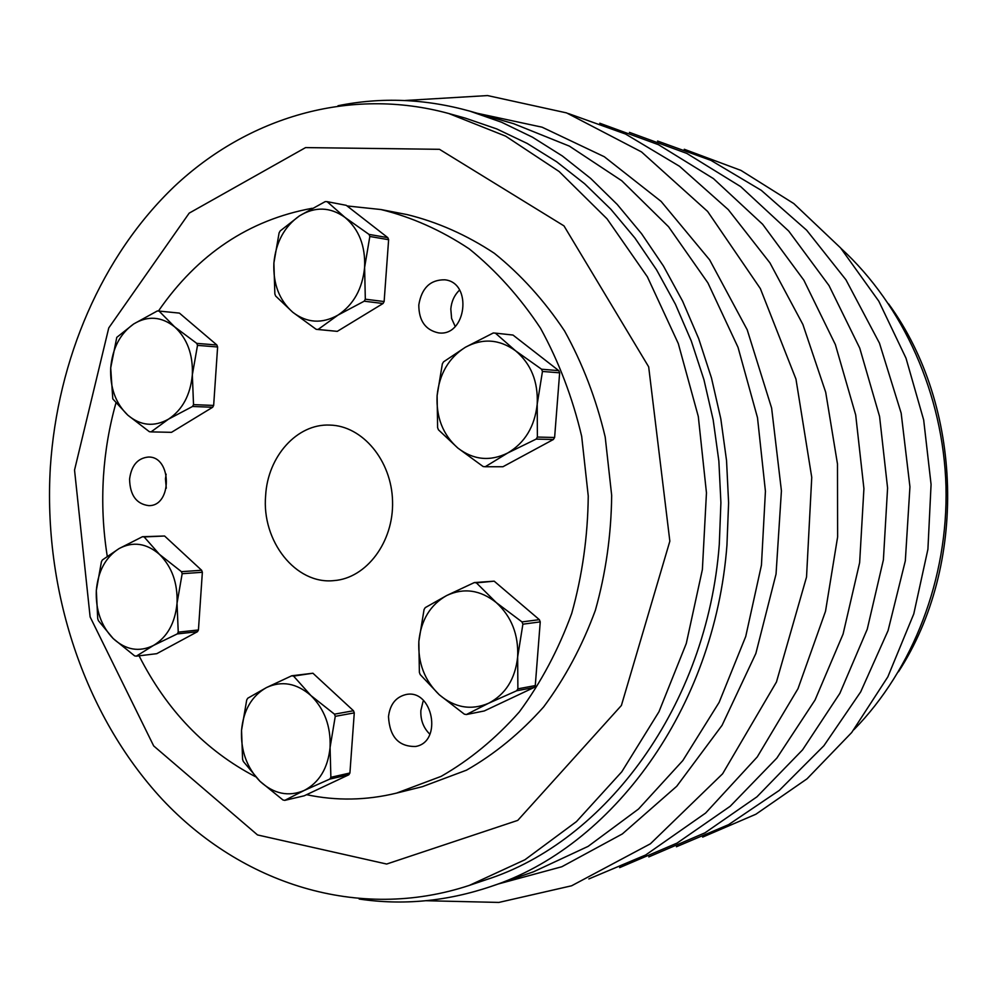 <?xml version="1.0" encoding="UTF-8"?>
<svg xmlns="http://www.w3.org/2000/svg" width="998" height="998" viewBox="0 0 998 998"><rect width="100%" height="100%" fill="white"/><g stroke="black" fill="none" stroke-linecap="round" stroke-linejoin="round"><path stroke-width="1.5" d="M455.2 326.458L451.607 318.462L450.809 308.981C451.508 301.334 454.414 295.034 459.567 290.081M418.798 304.976C418.861 320.695 425.373 329.976 438.347 332.845C466.278 337.212 473.015 282.571 444.809 279.802C430.288 279.64 421.618 288.035 418.798 304.976M306.573 794.682C336.301 800.982 366.291 800.458 396.543 793.111L422.453 786.649L466.465 770.182C494.684 754.101 520.407 733.006 543.661 706.908C564.98 678.241 582.208 646.055 595.357 610.339C605.798 573.214 611.238 534.891 611.674 495.37L605.2 437.012C596.193 399 582.657 363.671 564.606 331.024C544.297 300.548 520.881 274.637 494.372 253.305C466.59 234.942 437.536 222.055 407.184 214.607L380.962 209.543L347.055 205.937M166.292 488.209L165.443 478.828L166.13 474.15M129.578 479.115C129.965 495.195 136.364 504.027 148.764 505.637C172.567 506.298 171.993 455.936 148.203 457.059C137.574 458.207 131.362 465.555 129.578 479.115M429.901 734.254C423.439 727.941 420.432 720.02 420.869 710.489L423.015 701.569M115.955 402.955C109.281 426.682 105.127 451.021 103.493 475.984C101.784 502.892 103.031 529.626 107.248 556.21M139.084 655.823C166.766 710.351 205.551 750.646 255.438 776.681M396.543 793.111L441.104 776.382C469.684 760.027 495.744 738.545 519.309 711.936C540.916 682.694 558.393 649.86 571.717 613.408C582.308 575.484 587.822 536.35 588.246 495.994L581.684 436.388C572.528 397.578 558.793 361.501 540.479 328.167C519.871 297.08 496.143 270.658 469.26 248.901C441.116 230.214 411.687 217.09 380.962 209.543M312.162 208.295C248.989 219.897 197.741 254.141 158.445 311.014M388.496 716.626C389.657 736.861 398.713 746.816 415.655 746.467C442.95 741.938 432.758 688.42 405.862 694.571C395.782 697.103 389.993 704.451 388.496 716.626M494.185 581.173L474.324 582.57L446.755 595.494C430.325 604.738 421.019 620.045 418.848 641.39L424.063 609.541L425.223 607.645L446.755 595.494C463.808 587.548 480.312 589.918 496.268 602.58L476.383 582.857L494.185 581.173L539.344 619.646L540.242 621.879L535.277 685.589L517.887 688.832L516.665 690.766L534.067 687.485L484.255 710.963L466.39 714.531L464.344 714.169L439.295 694.783C424.661 680.711 417.838 662.922 418.848 641.39L419.385 672.403L420.233 674.611L439.295 694.783C454.714 707.769 471.131 710.601 488.558 703.278L516.665 690.766M474.324 582.57L476.383 582.857M273.889 263.035C275.872 242.24 284.405 226.509 299.475 215.855L280.151 230.975L279.091 232.933L273.889 263.035L274.862 293.961L275.635 296.007L292.738 312.237C279.278 300.273 273.003 283.869 273.889 263.035M539.344 619.646L521.991 621.916L522.89 624.187L540.242 621.879M521.991 621.916L496.268 602.58C511.525 616.589 518.648 634.728 517.65 656.983L522.89 624.187M554.614 437.486L537.386 437.062L537.211 404.14C534.741 426.545 524.911 442.825 507.733 452.992C490.068 461.662 473.439 460.003 457.82 448.027C443 434.891 436.101 417.426 437.112 395.632C439.332 373.926 448.751 357.795 465.392 347.254C482.67 337.998 499.387 339.17 515.554 350.785C531.011 363.808 538.221 381.598 537.211 404.14L542.463 371.443L559.653 372.828L554.614 437.486L553.379 439.494L502.93 466.74L485.203 466.752L507.733 452.992L536.151 439.095L553.379 439.494M466.39 714.531L488.558 703.278C505.524 694.421 515.217 678.989 517.65 656.983L517.887 688.832M558.755 370.645L541.552 369.21L515.554 350.785L495.357 333.12L512.997 335.054L558.755 370.645L559.653 372.828M327.119 201.658L346.269 205.326L387.81 237.649L369.011 234.393L344.946 217.377L327.119 201.658L325.223 201.608L299.475 215.855C315.131 206.386 330.288 206.898 344.946 217.377C358.956 229.241 365.505 245.92 364.607 267.439C362.411 288.871 353.529 304.752 337.985 315.106C322.005 324.038 306.922 323.078 292.738 312.237L316.204 329.34L337.287 331.361L318.088 329.465L337.985 315.106L364.195 301.196L383.032 303.504L337.287 331.361M535.277 685.589L534.067 687.485M485.203 466.752L483.132 466.54L457.82 448.027L438.459 429.826L437.611 427.655L437.112 395.632L442.351 363.871L443.524 361.862L465.392 347.254L493.262 332.983L495.357 333.12M387.81 237.649L388.621 239.707L384.13 301.546L383.032 303.504M136.289 656.16L134.605 655.861L113.173 638.533L98.428 620.719L97.729 618.723L96.319 590.504L101.422 561.737L102.357 559.99L119.036 548.601L142.465 536.712L164.595 536.013L201.621 570.27L202.357 572.278L198.44 629.963L197.467 631.697L156.761 653.678L136.289 656.16L153.43 645.481C139.233 652.368 125.81 650.06 113.173 638.533C101.172 626.02 95.546 610.015 96.319 590.504C98.053 571.143 105.626 557.171 119.036 548.601C132.959 541.215 146.444 543.137 159.48 554.389C171.943 566.852 177.794 583.131 177.033 603.241C175.112 623.151 167.24 637.223 153.43 645.481L177.257 633.917L197.467 631.697M384.13 301.546L365.318 299.2L364.607 267.439L369.834 236.476L388.621 239.707M369.011 234.393L369.834 236.476M365.318 299.2L364.195 301.196M318.088 329.465L316.204 329.34M284.792 800.359L282.958 799.972L259.954 781.284L243.35 761.486L242.589 759.378L241.541 730.274L246.706 700.01L247.729 698.238L266.503 687.56L291.728 675.783L312.923 673.226L353.479 710.738L354.278 712.884L349.911 773.001L348.838 774.772L304.19 795.805L284.792 800.359L304.103 790.503C288.509 797.015 273.801 793.946 259.954 781.284C246.805 767.624 240.668 750.621 241.541 730.274C243.462 710.127 251.795 695.88 266.503 687.56C281.785 680.486 296.568 683.143 310.877 695.519C324.55 709.141 330.949 726.457 330.076 747.465C327.943 768.198 319.285 782.544 304.103 790.503L329.789 779.089L348.838 774.772M198.44 629.963L178.243 632.158L177.033 603.241L182.172 573.7L202.357 572.278M201.621 570.27L181.436 571.667L182.172 573.7M178.243 632.158L177.257 633.917M181.436 571.667L159.48 554.389L144.149 536.936L164.595 536.013M142.465 536.712L144.149 536.936M216.878 344.996L196.756 343.374L174.6 326.833L159.044 311.064L179.428 313.11L216.878 344.996L217.614 346.98L213.659 405.438L212.661 407.259L171.494 432.334L151.072 431.885L168.475 419.172C154.104 427.156 140.531 425.809 127.744 415.106C115.606 403.367 109.93 387.623 110.703 367.9C112.462 348.24 120.122 333.594 133.695 323.963C147.779 315.493 161.414 316.453 174.6 326.833C187.212 338.497 193.125 354.49 192.34 374.836C190.393 395.058 182.434 409.841 168.475 419.172L192.527 406.473L212.661 407.259M349.911 773.001L330.874 777.305L330.076 747.465L335.266 716.339L354.278 712.884M353.479 710.738L334.467 714.169L335.266 716.339M330.874 777.305L329.789 779.089M334.467 714.169L310.877 695.519L293.574 676.095L312.923 673.226M291.728 675.783L293.574 676.095M159.044 311.064L157.335 310.952L133.695 323.963L116.778 337.374L110.703 367.9L112.786 398.901L127.744 415.106L149.376 431.71L151.072 431.885M213.659 405.438L193.525 404.627L192.34 374.836L197.504 345.37L217.614 346.98M196.756 343.374L197.504 345.37M193.525 404.627L192.527 406.473M541.552 369.21L542.463 371.443M537.386 437.062L536.151 439.095M74.538 470.07L90.119 616.914L153.68 745.918L257.521 834.939L386.663 864.043L517.762 820.381L621.392 705.486L669.845 541.19L648.675 366.852L563.982 225.885L439.469 149.313L305.588 147.592L189.183 213.135L108.757 327.93L74.538 470.07M50.349 467.189C43.064 589.419 83.645 714.518 162.362 799.473C241.254 883.579 358.157 922.14 469.347 885.388L524.96 859.74L576.47 821.591L621.804 771.766L658.979 711.724L686.287 643.473L702.38 569.546L706.459 492.85L698.301 416.478L678.278 343.512L647.378 276.808L607.046 218.836L559.117 171.506L505.649 136.152L448.751 113.51C349.3 86.377 247.691 117.502 174.538 186.277C101.609 255.875 57.485 359.505 50.349 467.189M469.347 885.388L485.839 879.812C605.724 841.738 707.22 705.511 719.296 544.259L720.905 502.668L718.859 461.039L713.183 419.896L703.952 379.739L691.302 341.042L675.421 304.24L656.534 269.772L634.903 237.998L610.838 209.243L584.653 183.769L556.672 161.788L527.256 143.475L496.755 128.929L465.505 118.188L448.751 113.51M359.193 899.048C402.905 905.523 446.692 901.381 490.579 886.611C611.999 847.202 714.63 708.83 726.943 545.17L728.602 502.892L726.544 460.602L720.805 418.786L711.474 377.955L698.675 338.596L682.607 301.171L663.483 266.079L641.589 233.732L617.201 204.415L590.666 178.417L562.323 155.962L532.495 137.2L501.57 122.243L469.871 111.152C425.273 98.752 381.311 96.943 338.01 105.738M853.901 729.713C913.033 669.309 948.275 578.591 945.992 486.438C943.347 394.297 903.315 305.6 841.052 248.44M490.579 886.611L533.556 871.778L588.096 846.379L638.52 809.029L682.819 760.576L719.109 702.417L745.731 636.475L761.437 565.18L765.429 491.266L757.494 417.675L738.021 347.316L707.906 282.896L668.573 226.758L621.742 180.738L569.396 146.132L513.583 123.665L469.871 111.152M265.643 495.482C261.464 541.016 295.77 584.828 334.006 580.599C366.466 578.266 393.836 541.926 392.551 501.221C391.665 460.515 362.399 425.684 329.851 425.086C297.08 423.489 267.751 456.41 265.643 495.482M888.657 303.928C963.382 406.498 967.623 565.355 898.474 671.779M497.99 884.053L561.837 866.738L622.378 833.916L676.744 786.262L722.078 725.309L755.848 653.49L776.045 574.05L781.422 490.841L771.616 408.032L747.203 329.789L709.653 259.879L661.125 201.421L604.301 156.736L542.089 127.195L477.418 113.31M657.57 141.042L710.988 160.391L761.262 190.319L806.634 230.189L845.942 279.789L879.463 343.15L901.169 413.16L909.939 486.812L905.323 560.851L888.07 630.611L860.7 691.864L823.899 745.731L779.251 790.428L728.602 824.647L676.419 846.753M568.398 113.56L625.584 134.056L679.526 166.292L728.278 209.63L769.945 262.886L802.879 324.45L825.708 392.264L837.472 463.933L837.634 536.862L825.521 611.263L798.001 688.682L757.257 756.933L705.586 813.083L645.681 854.987L588.845 878.939M404.739 100.511L487.56 95.571L566.577 112.899L641.514 151.921L707.619 211.439L760.364 288.609L795.967 379.128L811.748 477.381L806.534 577.031L776.469 681.971L722.614 773.787L650.384 843.809L571.605 885.787L498.863 902.429L426.096 900.72M599.761 123.228L658.43 144.673L713.445 178.605L762.622 224.251L803.864 280.201L835.363 344.572L855.698 414.968L863.919 488.646L859.64 562.66L843.085 634.054L815.054 700.01L776.856 758.093L730.199 806.272L677.081 843.085L619.646 867.624M629.439 132.372L686.874 153.442L740.678 186.614L788.732 231.087L829.001 285.54L859.74 348.102L879.575 416.478L887.584 488.022L883.392 559.89L867.237 629.239L839.867 693.348L802.554 749.872L756.946 796.828L705 832.819L648.787 856.908M684.279 149.276L740.965 170.409L793.797 203.567L840.59 247.916L878.801 301.171L905.997 358.157L923.674 419.958L931.072 484.417L927.915 549.249L913.781 613.895L887.821 676.894L851.693 732.532L807.058 778.802L755.885 814.231L702.654 837.11"/></g></svg>
